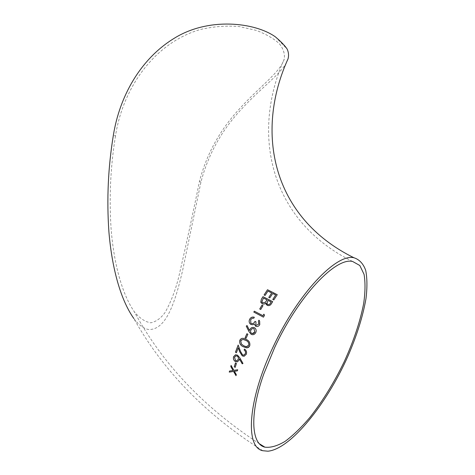 <?xml version="1.0" encoding="UTF-8"?>
<svg xmlns="http://www.w3.org/2000/svg" width="475" height="475" viewBox="0 0 475 475"><rect width="100%" height="100%" fill="white"/><g stroke="black" fill="none" stroke-linecap="round" stroke-linejoin="round"><path stroke-width="0.36" stroke-dasharray="2.38 1.78" d="M275.251 36.759L287.137 49.05M288.064 58.775C284.454 71.565 262.473 86.397 242.945 107.576C222.282 129.111 208.282 153.959 200.931 182.121L182.531 270.851C176.035 298.086 167.23 330.642 148.354 329.478C143.296 328.397 138.439 324.71 133.778 318.422C162.961 370.666 205.978 414.764 262.823 450.722M115.467 136.123C110.503 166.428 109.042 197.291 111.085 228.724C113.483 259.148 120.597 291.709 134.182 311.57C139.537 318.197 145.083 321.937 150.836 322.804C156.263 321.628 161.031 318.143 165.146 312.348C170.691 302.498 175.168 290.949 178.576 277.703C185.79 246.454 192.755 214.332 199.476 181.337C206.643 153.876 220.228 129.449 240.231 108.057C258.946 87.198 280.666 71.885 284.258 59.007C284.994 53.8 283.332 48.67 279.276 43.611C273.849 38.635 266.226 34.242 256.393 30.43L239.436 26.6C226.83 25.478 213.821 26.434 200.42 29.474C153.027 43.272 122.502 89.573 115.467 136.123L113.4 135.013M233.065 370.488L229.526 371.046M236.057 375.678L236.307 374.627M236.342 374.609L234.436 371.296M237.411 370.821L237.696 369.752M237.726 369.74L233.866 370.369M233.902 370.358L231.088 365.429M235.214 367.353L236.461 363.428L235.481 362.888M237.435 361.837L239.109 360.056M239.145 360.044L239.424 358.916M242.98 363.417L242.226 363.844M243.01 363.411L239.822 357.847L237.5 355.14M237.536 355.134L235.469 354.807M236.882 360.774L235.624 360.578L234.549 357.265L235.915 355.858M243.806 355.134L242.594 354.914L240.475 351.298L238.177 345.076M236.431 352.723L238.266 347.831M244.215 356.244L246.305 354.291C246.976 352.058 246.377 350.318 244.536 349.066L244.506 349.066M246.935 347.801L249.773 345.788C250.283 342.76 249.132 340.658 246.311 339.477L243.871 338.461M246.685 346.685L243.657 345.747L241.454 344.031L240.783 340.86L243.117 339.435M246.068 338.331L247.908 334.252L246.905 333.717M252.136 334.661C253.703 334.869 254.909 334.198 255.752 332.648C256.5 330.903 256.28 329.418 255.081 328.183L254.232 327.625M249.571 330.57L247.089 325.565M252.219 333.581L251.738 333.426C250.598 332.619 250.325 331.514 250.931 330.125C251.673 328.742 252.706 328.261 254.036 328.682M251.334 323.499L250.871 323.137L250.658 319.758M250.675 319.77L252.083 318.298M252.1 318.309L253.834 318.191M253.852 318.202L254.321 317.27M251.103 324.556L252.943 324.752M252.961 324.763L254.357 324.063M255.716 326.337C257.426 326.913 258.786 326.343 259.789 324.615L259.772 324.603M259.789 324.615L259.653 321.017L258.94 320.221M256.197 325.399L255.877 325.114L256.001 321.89M253.834 312.111L263.465 317.157M263.483 317.169L264.522 315.263M264.539 315.281L263.868 314.147M259.736 308.982L260.745 309.516L262.978 305.68M266.166 304.445L267.193 305.366M267.211 305.383C269.082 306.007 270.518 305.389 271.528 303.543L271.516 303.519M271.528 303.543L272.703 301.678M261.125 302.83L262.194 303.774M262.206 303.798L264.082 304.095L265.834 303.192M267.051 303.834L268.043 300.414L271.166 302.017M262.075 302.26L262.675 299.274L263.447 298.045L267.045 299.903M264.088 294.963L265.074 295.492L267.965 291.092L271.706 293.01M268.803 297.415L269.8 297.926L272.692 293.491M272.703 293.52L275.708 295.046M273.784 299.951L272.781 299.44M273.796 299.974L277.263 294.732M200.931 182.115L199.476 181.337M259.463 443.804C203.989 407.627 162.23 363.547 134.182 311.57M352.61 261.476C269.206 220.406 251.049 133.511 284.258 59.007"/><path stroke-width="0.71" d="M353.982 257.771C336.627 253.181 297.843 293.413 273.012 347.16C247.695 400.247 245.023 447.468 262.823 450.722L267.953 451.202C290.724 449.012 326.61 404.077 347.801 356.488C356.808 335.742 362.87 316.469 365.976 298.656C367.329 287.565 367.234 278.118 365.691 270.311C363.28 263.684 359.379 259.498 353.982 257.771C271.902 217.384 254.719 132.092 288.064 58.775C288.931 55.527 288.622 52.28 287.137 49.05C284.816 45.564 280.856 41.468 275.251 36.759C254.802 22.337 208.673 16.928 174.39 38.19C140.042 59.09 119.605 96.799 113.4 135.013C108.116 167.081 106.626 199.423 108.923 232.026C111.613 264.124 119.272 297.825 133.778 318.422M268.791 297.386L271.694 292.98L267.959 291.068L265.062 295.468L264.07 294.951L267.514 289.738L277.257 294.708L273.784 299.951L272.781 299.44L275.696 295.017L272.692 293.491L269.788 297.902L268.791 297.386M271.516 303.519C270.507 305.372 269.064 305.983 267.193 305.366L265.816 303.169L264.337 304.012L262.99 304.018L262.194 303.774L260.775 302.035L261.351 299.25L262.984 296.655L272.692 301.655L271.516 303.519M259.736 308.982L261.986 305.158L262.984 305.668L260.728 309.498L259.736 308.982M264.522 315.263L263.465 317.157L253.816 312.099L254.321 311.19L262.984 315.715L263.868 314.147L264.522 315.263M250.658 319.758L250.848 323.125L251.317 323.493C252.967 323.867 254.196 323.154 254.998 321.355L255.983 321.878L255.859 325.102L256.173 325.393L258.774 324.093L258.43 321.13L258.928 320.203L259.629 321.005L259.772 324.603C258.762 326.331 257.402 326.907 255.692 326.331L254.339 324.051L252.943 324.752L250.925 324.473L250.283 323.968C249.007 322.626 248.805 321.047 249.684 319.224C250.794 317.336 252.344 316.683 254.327 317.264L253.834 318.191L252.083 318.298L250.658 319.758M249.547 330.564L250.01 329.418C251.097 327.536 252.569 326.972 254.434 327.708L255.057 328.178C256.257 329.407 256.482 330.897 255.728 332.642C254.606 334.554 253.098 335.124 251.21 334.347L248.983 331.609L246.252 326.064L247.089 325.565L249.547 330.564L250.01 329.418M245.07 337.796L246.905 333.717L247.885 334.246L246.038 338.331L245.07 337.796L246.044 338.319M243.236 346.697C240.433 345.45 239.293 343.318 239.81 340.296C240.754 338.598 242.107 337.986 243.871 338.461L246.282 339.477C249.102 340.652 250.26 342.76 249.749 345.788C249.025 347.231 247.926 347.902 246.448 347.807L243.236 346.697L246.935 347.801M236.402 352.729L235.446 352.189L238.165 345.04L240.445 351.304L242.565 354.92L243.705 355.152L245.349 353.697C245.818 352.141 245.409 350.912 244.126 350.022L244.506 349.066C246.347 350.318 246.947 352.058 246.305 354.291L244.055 356.274L242.292 355.912L239.721 351.874L238.236 347.837L236.402 352.729L235.446 352.189M239.394 358.928L239.109 360.056L237.435 361.837L235.333 361.546C233.647 360.353 233.065 358.732 233.587 356.678L235.558 354.789L237.5 355.14L239.792 357.853L242.98 363.417L242.226 363.844L239.394 358.928L242.256 363.826M234.258 366.831L235.481 362.888L236.425 363.44L235.202 367.383L234.258 366.831L235.214 367.353M229.253 372.103L229.526 371.046L233.029 370.5L230.779 366.51L231.088 365.429L233.866 370.369L237.696 369.752L237.375 370.838L234.401 371.313L236.307 374.627L236.022 375.695L233.569 371.444L229.253 372.103L233.569 371.444M263.839 373.813C249.405 414.307 251.168 444.024 264.878 447.165C270.75 447.878 277.531 445.918 285.22 441.287C293.212 435.308 301.411 427.387 309.819 417.513C322.543 401.286 333.937 382.826 344.013 362.128C353.554 341.311 360.103 321.777 363.672 303.525C365.305 292.155 365.435 282.441 364.07 274.396L359.824 265.501L352.61 261.476C335.872 257.034 298.543 295.83 274.675 347.498L263.839 373.813M231.111 365.465L230.808 366.498L233.029 370.5M229.562 371.04L229.288 372.085M233.599 371.426L236.033 375.642M237.381 370.827L234.401 371.313M235.505 362.9L234.294 366.819M235.469 354.807L233.617 356.672C233.1 358.72 233.682 360.341 235.368 361.534L237.476 361.825M235.915 355.858L237.167 356.054C238.284 356.856 238.646 357.942 238.254 359.302L236.912 360.762M235.588 360.59L234.513 357.271L235.95 355.852L237.138 356.06C238.254 356.867 238.616 357.948 238.224 359.314L236.882 360.774L235.588 360.59M238.177 345.076L235.481 352.183M242.292 355.912L239.75 351.874L238.236 347.837M242.321 355.906L244.215 356.244M244.53 349.083L244.126 350.022M244.156 350.016C245.438 350.912 245.848 352.135 245.379 353.691L245.349 353.697M245.379 353.691L243.806 355.134M243.901 338.461C242.137 337.992 240.783 338.604 239.839 340.296L239.81 340.296M239.839 340.296C239.323 343.312 240.463 345.444 243.265 346.697M243.117 339.435L245.896 340.433C248.122 341.305 249.084 342.92 248.781 345.277L246.685 346.685M248.757 345.277L246.252 346.679L243.627 345.747L241.425 344.031L240.76 340.86L241.348 340.023L243.188 339.435L245.872 340.433C248.098 341.305 249.06 342.92 248.757 345.277L248.781 345.277M246.929 333.729L245.094 337.796M254.232 327.625C252.463 327.032 251.061 327.631 250.034 329.424M247.101 325.583L246.252 326.064M246.276 326.07L249.007 331.615L251.21 334.347M251.233 334.353L252.136 334.661M254.012 328.676L254.766 332.061C254.042 333.414 253.021 333.872 251.714 333.42C250.574 332.613 250.301 331.508 250.907 330.119C251.649 328.736 252.682 328.255 254.012 328.676L254.79 332.067L252.219 333.581M255.983 321.878L255.016 321.367C254.22 323.166 252.991 323.873 251.334 323.499L251.317 323.493M254.321 317.27C252.356 316.7 250.812 317.353 249.708 319.236L249.684 319.224M249.708 319.236C248.829 321.058 249.025 322.638 250.307 323.974L251.103 324.556M255.71 326.337L254.339 324.051M258.94 320.221L258.43 321.13M258.453 321.142L258.792 324.104L256.173 325.393M263.88 314.171L262.984 315.715M262.996 315.733L254.321 311.19M254.339 311.202L253.834 312.111M262.978 305.68L261.986 305.158M262.004 305.176L259.76 308.993M265.816 303.169L266.166 304.445M272.686 301.667L262.984 296.655M262.996 296.679L261.351 299.25M261.369 299.268L260.793 302.058L261.125 302.83M270.429 303.187L270.418 303.163C269.8 304.374 268.897 304.808 267.716 304.481L266.879 303.382L268.031 300.39L271.154 301.993L270.429 303.187C269.812 304.392 268.909 304.831 267.728 304.499L267.051 303.834M262.74 302.919L261.873 301.779L263.435 298.021L267.033 299.879L265.448 302.219L262.74 302.919L262.075 302.26M267.033 299.879L265.436 302.195L262.723 302.896M271.154 301.993L270.418 303.163M268.808 297.397L271.694 292.98M272.804 299.446L275.696 295.017M277.246 294.72L267.514 289.738L264.088 294.963M264.878 447.165L259.463 443.804"/></g></svg>
